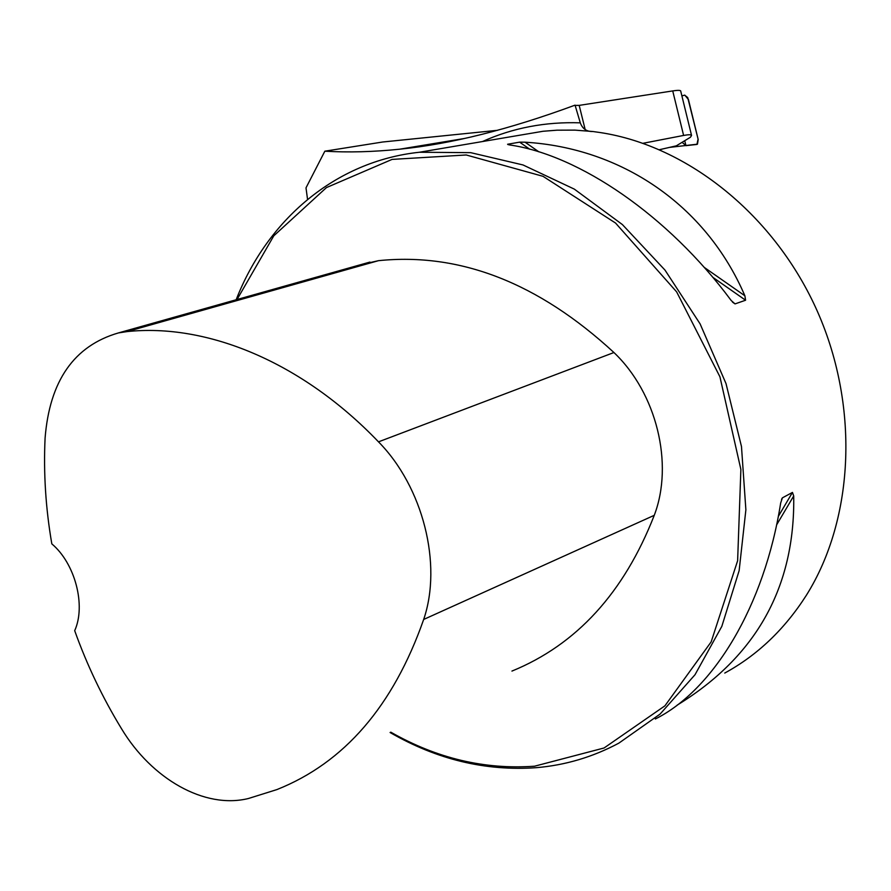 <?xml version="1.0" encoding="UTF-8"?>
<svg xmlns="http://www.w3.org/2000/svg" width="891" height="891" viewBox="0 0 891 891"><rect width="100%" height="100%" fill="white"/><g stroke="black" fill="none" stroke-linecap="round" stroke-linejoin="round"><path stroke-width="1.34" d="M643.102 143.273L683.609 135.443C688.576 134.53 691.227 134.541 691.561 135.465L690.369 137.281L676.314 145.834L659.574 149.666M575.118 105.394L579.195 105.383L672.727 90.915C677.728 90.158 680.39 90.191 680.702 90.993M307.551 199.428L306.003 187.856L324.847 151.192C348.537 152.595 373.552 151.916 399.881 149.176C451.024 144.041 509.407 129.373 575.051 105.149L580.297 122.835C582.514 128.827 586.701 131.723 592.838 131.512L596.736 132.057C683.787 143.729 771.74 211.679 815.777 307.796C859.737 403.913 854.658 518.25 806.377 595.255C784.67 629.258 757.461 655.197 724.751 673.061M390.091 732.513C436.88 759.544 485.628 771.261 536.315 767.674C565.295 765.224 592.816 757.049 618.855 743.139L660.108 714.07L695.002 674.743L721.833 626.351L739.14 570.63L745.878 509.819L741.479 446.525L726.009 383.575L700.103 323.879L664.998 270.096L622.397 224.577L574.327 189.126L523.017 164.958L470.704 152.662L419.505 152.238C335.239 161.16 267.222 220.01 236.148 299.766M519.62 142.148L525.055 142.192C620.593 147.895 705.549 204.273 744.887 295.79L745.578 300.234L735.03 303.898L731.188 300.501C668.05 215.399 579.094 154.911 509.496 144.921L507.592 144.253L519.62 142.148L529.711 149.209M655.353 718.981C713.424 689.957 764.355 606.359 780.672 503.025L782.409 497.835L792.467 492.422L793.714 495.953C795.173 586.924 756.314 656.667 677.138 705.16M662.681 148.975L659.763 149.755M324.847 151.192L382.607 142.014L497.557 130.309M51.823 543.878C45.697 508.349 43.447 473.099 45.085 438.116C49.64 380.858 74.098 345.786 118.447 332.922L126.956 331.608C206.612 323.11 301.782 361.69 378.497 441.847C423.013 486.965 442.526 564.304 423.682 619.445C393.254 706.062 344.316 762.774 276.878 789.593L248.422 798.503C204.64 809.329 151.659 778.946 121.499 728.693C102.576 697.675 86.973 664.998 74.688 630.672C86.137 605.479 75.1 563.39 51.823 543.878M511.946 671.079C576.555 644.694 623.99 592.771 654.261 515.321C673.952 463.765 656.567 393.02 613.932 352.524C538.532 282.926 460.034 252.309 378.475 260.673L359.775 264.939M390.781 732.168C436.857 758.419 484.771 769.768 534.544 766.204L604.076 747.983L664.92 705.828L711.163 641.865L737.625 560.717L740.878 469.446L719.917 376.77L676.637 291.88L615.536 223.04L543.02 176.318L466.227 154.978L392.085 159.4L326.44 187.589L273.771 235.848L237.039 299.51M682.762 142.894L685.947 145.645L696.94 144.431L698.087 139.096L688.453 99.58L684.8 95.125L681.893 95.872L684.678 95.148L687.718 97.564L698.188 139.531L697.464 144.175L669.976 147.338M659.696 149.721L661.545 149.231M660.576 149.499L659.785 149.71M685.947 145.645L684.878 141.29M683.609 135.443L672.727 90.915M585.164 129.563L579.195 105.383M518.529 135.421L542.975 131.278L557.02 130.186L574.84 130.119L592.838 131.512M482.476 141.546C512.737 127.903 545.348 121.655 580.297 122.835M378.497 441.847L613.932 352.524M126.956 331.608L378.475 260.673M423.682 619.445L654.261 515.321M507.592 144.253L508.226 144.698M732.491 302.116L735.03 303.898M712.666 277.212L745.578 300.234M525.055 142.192L538.899 151.86M704.113 267.3L744.887 295.79M793.714 495.953L776.562 524.977M792.467 492.422L778.288 516.468M782.409 497.835L781.53 499.328M518.54 135.421L419.505 152.238M399.881 149.165L464.556 138.461M680.735 91.16L691.561 135.465M118.447 332.922L369.932 262.077M662.113 149.109L660.287 149.599"/></g></svg>
